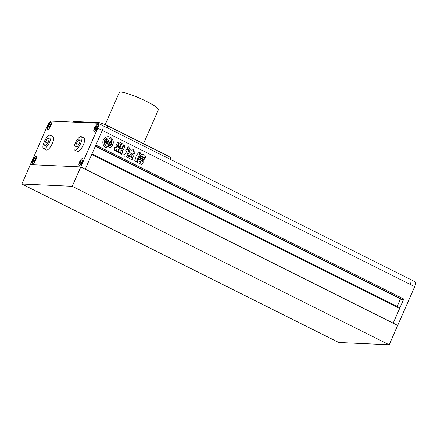 <?xml version="1.0" encoding="UTF-8"?>
<svg xmlns="http://www.w3.org/2000/svg" width="437" height="437" viewBox="0 0 437 437"><rect width="100%" height="100%" fill="white"/><g stroke="black" fill="none" stroke-linecap="round" stroke-linejoin="round"><path stroke-width="0.66" d="M78.649 139.916L76.377 143.27L75.672 146.701L77.234 146.772L79.507 143.412L80.217 139.987L78.649 139.916L80.08 140.632M76.377 143.27L78.786 144.478M75.23 143.221A7.478 2.513 -63.4 0 0 74.596 150.033A7.478 2.513 -63.4 0 0 80.654 143.467A7.478 2.513 -63.4 0 0 81.287 136.65A7.478 2.513 -63.4 0 0 75.23 143.221M74.596 150.033L77.3 151.382A7.478 2.513 -63.4 0 0 83.358 144.816A7.478 2.513 -63.4 0 0 83.986 138.005L81.287 136.65M45.355 141.867L44.65 145.292L46.213 145.363L48.485 142.009L49.195 138.578L47.628 138.507L45.355 141.867L47.764 143.068M47.628 138.507L49.059 139.223M44.208 141.812A7.478 2.513 -63.4 0 0 43.574 148.624A7.478 2.513 -63.4 0 0 49.632 142.058A7.478 2.513 -63.4 0 0 50.266 135.246A7.478 2.513 -63.4 0 0 44.208 141.812M43.574 148.624L46.278 149.978A7.478 2.513 -63.4 0 0 52.336 143.407A7.478 2.513 -63.4 0 0 52.964 136.595L50.266 135.246M96.735 128.128L97.14 126.173L96.244 126.129L94.949 128.046L94.545 130.007L95.441 130.046L96.735 128.128M97.2 128.15A3.742 1.256 -63.4 0 0 97.517 124.742A3.742 1.256 -63.4 0 0 94.485 128.025A3.742 1.256 -63.4 0 0 94.168 131.433A3.742 1.256 -63.4 0 0 97.2 128.15M97.063 126.539L96.244 126.129M96.326 128.735L94.949 128.046M82.254 160.084L81.358 160.046L80.058 161.963L79.654 163.919L80.55 163.962L81.85 162.045L82.254 160.084M82.314 162.061A3.742 1.256 -63.4 0 0 82.626 158.658A3.742 1.256 -63.4 0 0 79.6 161.941A3.742 1.256 -63.4 0 0 79.283 165.344A3.742 1.256 -63.4 0 0 82.314 162.061M82.178 160.455L81.358 160.046M81.44 162.651L80.058 161.963M33.529 159.849L33.125 161.81L34.02 161.848L35.321 159.931L35.719 157.976L34.823 157.932L33.529 159.849L34.905 160.537M35.779 159.953A3.742 1.256 -63.4 0 0 36.096 156.544A3.742 1.256 -63.4 0 0 33.065 159.827A3.742 1.256 -63.4 0 0 32.748 163.236A3.742 1.256 -63.4 0 0 35.779 159.953M35.643 158.341L34.823 157.932M48.01 127.894L48.906 127.937L50.206 126.02L50.61 124.059L49.714 124.021L48.414 125.938L48.01 127.894M50.665 126.036A3.742 1.256 -63.4 0 0 50.982 122.633A3.742 1.256 -63.4 0 0 47.955 125.916A3.742 1.256 -63.4 0 0 47.638 129.325A3.742 1.256 -63.4 0 0 50.665 126.036M50.534 124.43L49.714 124.021M49.791 126.626L48.414 125.938M389.176 344.782L72.258 186.315L80.769 166.934L397.686 325.407L85.27 169.185L91.694 154.556L399.604 308.522L393.185 323.151L403.777 299.028L95.861 145.057L102.28 130.428A5.342 1.792 -63.4 0 0 102.733 125.561A5.342 1.792 116.6 0 1 102.28 130.428L85.27 169.185L80.769 166.934L30.355 164.645L47.371 125.889A5.342 1.792 -63.4 0 1 51.435 121.131L97.97 123.245A5.342 1.792 -63.4 0 1 98.232 123.31A5.342 1.792 -63.4 0 1 97.779 128.178L80.769 166.934L30.355 164.645L21.85 184.026L338.768 342.499L389.176 344.782L414.697 286.645L410.196 284.394A5.342 1.792 -63.4 0 0 410.649 279.527A5.342 1.792 -63.4 0 0 410.387 279.462M50.725 126.042A3.9 1.311 -63.4 0 0 51.053 122.486A3.9 1.311 -63.4 0 0 47.895 125.911A3.9 1.311 -63.4 0 0 47.567 129.467A3.9 1.311 -63.4 0 0 50.725 126.042M97.26 128.15A3.9 1.311 -63.4 0 0 97.588 124.6A3.9 1.311 -63.4 0 0 94.425 128.025A3.9 1.311 -63.4 0 0 94.097 131.575A3.9 1.311 -63.4 0 0 97.26 128.15M82.369 162.067A3.9 1.311 -63.4 0 0 82.697 158.511A3.9 1.311 -63.4 0 0 79.539 161.936A3.9 1.311 -63.4 0 0 79.212 165.492A3.9 1.311 -63.4 0 0 82.369 162.067M35.839 159.953A3.9 1.311 -63.4 0 0 36.167 156.402A3.9 1.311 -63.4 0 0 33.01 159.827A3.9 1.311 -63.4 0 0 32.677 163.378A3.9 1.311 -63.4 0 0 35.839 159.953M97.779 128.178L410.196 284.394A5.342 1.792 116.6 0 0 410.649 279.527L415.15 281.778A5.342 1.792 116.6 0 1 414.697 286.645M72.258 186.315L21.85 184.026M105.175 124.654L119.29 92.502A21.369 2.972 23.7 0 1 146.613 101.444A21.369 2.972 23.7 0 1 158.429 109.682L143.494 143.713M72.93 122.109L73.132 121.644A7.478 1.038 23.7 0 1 73.678 121.497L98.888 122.644A7.478 1.038 23.7 0 1 107.901 125.916L166.426 155.179A7.478 1.038 23.7 0 1 170.561 158.063L170.053 159.221M103.329 139.927A5.61 5.228 92.6 0 0 107.797 147.897A5.61 5.228 92.6 0 0 112.779 144.658A5.61 5.228 92.6 0 0 108.305 136.688A5.61 5.228 92.6 0 0 103.329 139.927M107.742 147.892A5.61 5.228 92.6 0 0 112.664 144.652A5.61 5.228 92.6 0 0 108.25 136.688M108.715 140.517L106.42 139.425L108.715 140.517L107.305 143.724A2.322 2.163 92.6 0 1 106.12 141.686A0.661 0.617 92.6 0 1 106.18 141.397L106.814 141.462A0.666 0.623 92.6 0 0 106.945 142.233L107.447 141.096L106.273 140.512L105.743 141.719A0.448 0.415 92.6 0 0 105.716 142.003A3.212 2.993 92.6 0 0 106.803 143.849A2.546 2.376 92.6 0 0 104.787 144.663A4.223 3.933 92.6 0 0 107.863 146.51A4.223 3.933 92.6 0 0 108.436 146.493A2.546 2.376 92.6 0 0 107.737 144.314A3.212 2.993 92.6 0 0 109.758 144.024A0.448 0.415 92.6 0 0 109.944 143.817L110.474 142.609L109.184 142.02L108.687 143.156A0.666 0.623 92.6 0 0 108.78 143.161M108.687 143.156L108.802 143.161A0.666 0.623 92.6 0 0 109.441 142.779L109.9 143.254A0.661 0.617 92.6 0 1 109.731 143.489A2.322 2.163 92.6 0 1 107.502 143.822L108.906 140.616L111.085 141.703L108.889 140.659M109.774 146.078A4.223 3.933 92.6 0 0 111.61 144.073A4.223 3.933 92.6 0 0 111.987 142.233A1.77 1.65 92.6 0 0 111.566 142.823L110.905 144.33A1.546 1.442 92.6 0 1 109.447 145.215L109.332 145.21A1.491 1.387 92.6 0 1 109.66 146.073L109.774 146.078A1.491 1.387 92.6 0 0 109.447 145.215M138.89 158.975C138.327 158.205 138.507 157.795 139.425 157.757L143.549 159.822C144.112 160.592 143.931 161.002 143.014 161.04L138.89 158.975M139.124 157.67L143.549 159.822M143.314 161.127L143.014 161.04M145.128 157.91L139.933 155.364C139.376 154.512 139.583 154.042 140.55 153.955L142.238 154.534L141.899 154.682L140.272 153.873M142.238 154.534L142.888 154.168L144.188 155.774L145.472 156.419C146.029 157.271 145.821 157.741 144.855 157.828M120.17 151.513L118.88 153.42L117.979 152.081L119.492 148.635M119.372 148.629L119.847 148.438L121.377 149.066L122.502 148.209L123.862 145.106L124.611 145.166L124.998 146.16L123.502 149.574L122.114 150.235L122.611 150.383M123.862 145.106L124.611 145.166M122.114 150.235L121.06 149.711L120.863 150.137L121.06 149.711M122.742 152.06L122.191 150.852L120.743 150.131L120.945 149.705L120.743 150.131L122.305 150.858L122.742 152.06L121.355 154.425L120.219 153.305L120.754 152.092L119.918 151.715L120.109 151.508M121.448 148.553L118.46 147.154L118.001 145.914L119.203 143.167L120.404 142.73L119.94 142.593M119.88 142.593L122.906 143.986L123.376 145.253L122.169 148.001L120.962 148.405M135.983 157.205L134.798 160.532L135.962 161.881L136.513 161.39L139.103 155.49L139.245 154.146L140.506 153.267C140.168 152.393 139.621 152.158 138.873 152.573L136.06 155.501L135.983 157.205M139.343 152.3L138.873 152.573M139.103 155.49L139.124 154.141L140.506 153.267L139.288 152.3M128.341 149.886L127.981 149.798C129.396 149.52 129.68 148.569 128.817 146.947L128.473 146.87M127.866 149.793C129.281 149.514 129.56 148.564 128.702 146.941L127.593 147.231L127.56 149.012L127.981 149.798M129.822 149.618L130.292 149.744C129.084 149.847 128.833 150.421 129.527 151.475L130.423 152.103L128.09 154.015L128.374 155.998L132.575 152.983L134.263 153.748M130.171 149.738L129.882 149.618M131.641 150.148L132.558 148.941L133.749 150.262L133.476 151.322L134.612 151.89C135.306 152.945 135.049 153.518 133.853 153.622M132.176 157.686L131.417 156.91L131.116 154.764C131.171 153.944 131.613 153.655 132.438 153.895L132.121 153.813M131.827 157.599C133.913 158.156 133.241 154.802 132.438 153.895L132.061 153.813M114.199 150.983L116.384 149.634L114.527 151.044M115.04 146.908L116.024 147.722L115.242 146.969C114.303 147.127 114.073 147.63 114.565 148.471L114.314 150.989M116.144 147.728L117.192 148.252L117.378 147.804L117.078 148.247L116.024 147.722M117.378 147.804L116.417 147.324L116.002 145.761L117.477 142.396L118.449 142.009L118.094 141.905M118.039 141.905L119.001 142.571L117.586 145.8L118.296 147.662L119.159 148.46L117.072 152.48L116.111 151.164L116.723 149.765L116.384 149.634L116.723 149.765M128.194 150.323L128.505 150.366L128.434 151.366L128.391 150.361L126.725 149.53L128.309 150.328M128.549 151.371L127.08 154.277L128.347 156.457L129.046 156.244M129.128 156.206L132.597 158.096L132.111 158.123M131.488 159.467C132.307 159.554 132.706 159.101 132.679 158.101L132.793 158.107C132.821 159.106 132.427 159.56 131.608 159.472L132.023 159.609M131.608 159.472L126.725 157.03L125.747 155.894L124.408 156.206L123.687 154.747L125.659 153.485L126.522 151.519L126.14 151.136C125.441 150.131 125.676 149.601 126.845 149.536L126.369 149.383M144.286 158.118L140.042 156.053L144.286 158.118C144.849 158.893 144.669 159.303 143.751 159.341L139.621 157.276C139.064 156.501 139.245 156.091 140.157 156.058L139.856 155.971M144.052 159.429L143.751 159.341M141.763 164.52L137.54 162.493L137.196 161.209L137.802 159.838L138.944 159.297L138.605 159.199M138.545 159.199L142.768 161.209L143.123 162.498L142.517 163.87L141.364 164.405M410.649 279.527L102.733 125.561A5.342 1.792 -63.4 0 0 102.471 125.495M403.777 299.028L95.801 145.188M403.427 299.012L403.083 299.787L95.463 145.963M403.083 299.787L402.357 299.738M400.505 298.815L397.135 306.501M399.314 308.375L399.598 307.73L91.972 153.911M128.702 146.941L128.412 146.87M128.314 155.993L130.597 154.583M130.477 154.578L130.707 153.993M132.504 148.941L133.749 150.262M133.635 150.257L133.411 151.033M133.296 151.027L133.476 151.322M133.361 151.317L134.612 151.89M133.733 153.616C134.935 153.513 135.186 152.939 134.498 151.885M130.587 153.988L132.455 152.977M131.712 157.593C133.793 158.15 133.127 154.796 132.324 153.89M138.982 155.485L136.513 161.39M135.907 161.876L136.399 161.384M120.284 142.73L122.906 143.986M122.786 143.981L123.376 145.253M123.261 145.248L122.169 148.001M121.388 148.547L122.054 147.996M119.842 146.297L119.558 146.668L119.722 146.291L119.558 146.668L120.454 147.116L120.738 146.745L119.842 146.297L119.672 146.674L120.574 147.122L120.738 146.745M120.454 147.116L120.623 146.739L120.454 147.116M120.295 145.259L120.011 145.63L120.18 145.253L120.011 145.63L120.907 146.078L121.191 145.707L120.295 145.259L120.131 145.636L121.027 146.084L121.191 145.707M120.907 146.078L121.076 145.701L120.907 146.078M120.749 144.226L120.585 144.603L121.481 145.051L121.644 144.674L120.749 144.226L120.47 144.598L121.366 145.046L121.644 144.674M120.634 144.221L120.47 144.598L120.634 144.221M121.366 145.046L121.53 144.669L121.366 145.046M117.263 147.804L117.078 148.247L117.263 147.804M118.334 142.003L118.968 142.271M118.296 147.662L117.466 145.794L118.853 142.265M118.176 147.657L119.072 148.05M118.951 148.045L119.159 148.46M119.044 148.454L117.635 151.923M117.012 152.475L117.52 151.918M116.269 149.629L116.608 149.76L116.269 149.629M119.733 148.433L120.732 148.88M121.317 149.061L120.617 148.875M123.747 145.1L124.103 144.964M124.496 145.16L124.998 146.16M124.884 146.155L123.502 149.574M122.551 150.383L123.387 149.569M122.628 152.054L121.841 154.114M121.726 154.108L121.295 154.419M119.804 151.71L119.438 152.813M118.82 153.414L119.323 152.808M128.434 151.366L127.588 153.567M127.473 153.562L127.08 154.277M128.287 156.451L126.959 154.277M129.117 156.206L130.865 157.03M130.75 157.025L131.045 157.276M130.931 157.271L132.679 158.101M124.348 156.2L125.211 156.014M125.097 156.009L125.687 155.894M126.725 149.53L126.315 149.383M142.828 154.168L144.128 155.605M144.068 155.769L145.472 156.419M144.734 157.823C145.707 157.735 145.909 157.265 145.357 156.413M144.172 158.118C144.729 158.888 144.554 159.297 143.631 159.336M143.434 159.816C143.997 160.587 143.817 160.996 142.899 161.035M138.829 159.292L142.768 161.209M142.653 161.204L143.123 162.498M143.003 162.493L142.517 163.87M141.249 164.399L142.402 163.864M139.452 161.04L139.206 161.608L140.943 162.477L141.195 161.914L139.223 160.991M139.337 161.035L139.092 161.603L141.047 162.52M109.474 145.221A1.546 1.442 92.6 0 0 110.79 144.325L111.451 142.817A1.77 1.65 92.6 0 1 111.872 142.227L111.987 142.233M108.6 140.512L107.212 143.669M106.251 141.233L106.814 141.462M106.699 141.457A0.666 0.623 92.6 0 0 106.83 142.227L106.945 142.233M106.677 143.839A3.212 2.993 92.6 0 1 105.596 141.998A0.448 0.415 92.6 0 1 105.628 141.714L106.273 140.512M106.59 143.833A2.546 2.376 92.6 0 0 104.667 144.658L104.787 144.663M104.667 144.658A4.223 3.933 92.6 0 0 107.748 146.504A4.223 3.933 92.6 0 0 107.802 146.504M107.759 144.336A3.212 2.993 92.6 0 0 108.19 144.379M109.305 142.025L108.802 143.161M109.425 142.823L109.987 143.052M108.212 144.008A2.322 2.163 92.6 0 0 109.611 143.483A0.661 0.617 92.6 0 0 109.785 143.254M108.185 138.076A4.223 3.933 92.6 0 0 108.13 138.07L108.245 138.076A4.223 3.933 92.6 0 1 111.867 141.238A2.873 2.677 92.6 0 0 111.085 141.703M108.245 138.076A4.223 3.933 92.6 0 0 106.371 138.491L106.257 138.485A4.223 3.933 92.6 0 1 108.13 138.07M105.579 139.026A4.223 3.933 92.6 0 0 104.23 143.303L104.11 143.298A4.223 3.933 92.6 0 1 105.464 139.021L105.579 139.026A1.77 1.65 92.6 0 1 105.421 139.753L104.76 141.255A1.546 1.442 92.6 0 0 105.055 143.019A1.491 1.387 92.6 0 0 104.23 143.303M106.42 139.425A2.873 2.677 92.6 0 0 106.257 138.485M106.541 139.43A2.873 2.677 92.6 0 0 106.371 138.491M98.888 122.644L98.527 123.458M73.678 121.497L73.405 122.131M166.426 155.179L165.623 157.009M107.901 125.916L107.098 127.746M402.39 299.755L95.348 146.226L402.373 299.749M94.501 131.597L94.168 131.433M79.616 165.514L79.283 165.344M33.081 163.4L32.748 163.236M47.972 129.489L47.638 129.325M102.733 125.561L98.232 123.31M51.315 122.797L50.982 122.633M36.429 156.714L36.096 156.544M82.959 158.822L82.626 158.658M97.844 124.911L97.517 124.742"/></g></svg>
